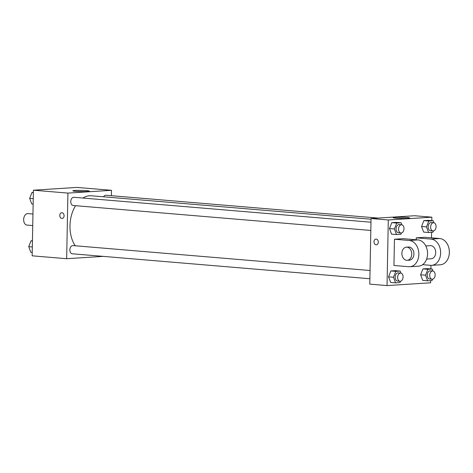 <?xml version="1.0" encoding="UTF-8"?>
<svg xmlns="http://www.w3.org/2000/svg" width="473" height="473" viewBox="0 0 473 473"><rect width="100%" height="100%" fill="white"/><g stroke="black" fill="none" stroke-linecap="round" stroke-linejoin="round"><path stroke-width="0.71" d="M32.956 214.027L27.942 213.607A5.759 3.796 94.8 0 0 23.65 219.584A5.759 3.796 94.8 0 0 26.985 225.083L32.732 225.562M103.209 256.378L66.658 258.707L32.152 255.816L33.412 190.199L76.993 187.42L111.492 190.317L111.392 195.704M75.562 205.69A28.823 19.009 94.8 0 0 69.986 225.727A28.823 19.009 94.8 0 0 75.242 245.777M371.033 219.236L91.484 195.792A28.823 19.009 94.8 0 0 82.864 198.045M66.658 258.707L67.917 193.096L111.492 190.317M378.069 218.071L105.917 195.243A4.115 2.714 94.8 0 0 103.557 196.803M370.046 270.503L72.919 245.582A4.115 2.714 94.8 0 0 69.85 249.856A4.115 2.714 94.8 0 0 72.233 253.776L369.886 278.745M370.814 230.452L73.155 205.489A4.115 2.714 -85.2 0 1 70.796 201.161A4.115 2.714 -85.2 0 1 73.847 197.288L370.974 222.209M67.917 193.096L33.412 190.199M75.615 191.329A8.254 0.603 -178.9 0 1 72.83 190.82A8.254 0.603 -178.9 0 1 81.09 190.377A8.254 0.603 -178.9 0 1 89.332 191.139A8.254 0.603 -178.9 0 1 84.466 191.595A8.254 0.603 -178.9 0 1 75.615 191.329M64.092 215.777A2.879 2.152 86.4 0 1 62.117 218.467A2.879 2.152 86.4 0 1 59.787 215.729A2.879 2.152 86.4 0 1 61.75 212.72A2.879 2.152 86.4 0 1 64.092 215.777M62.117 218.467A2.879 2.152 86.4 0 1 59.787 215.729A2.879 2.152 86.4 0 1 61.756 212.72M430.655 280.607L430.613 282.801L387.038 285.58L369.785 284.131L371.045 218.52L414.62 215.741L431.873 217.184L431.808 220.631M33.145 204.076L31.756 203.964L29.669 198.364L31.981 192.481L33.37 192.393M33.252 198.66L29.669 198.364M33.37 192.594L31.981 192.481M32.217 252.369L30.834 252.257L28.741 246.652L31.052 240.775L32.442 240.68M32.324 246.953L28.741 246.652M32.442 240.887L31.052 240.775M401.423 232.953L400.903 234.271L396.498 234.555L394.405 228.956L396.717 223.073L401.122 222.789L401.879 224.823M401.618 224.781L399.153 224.574A4.115 2.714 94.8 0 0 396.084 228.849A4.115 2.714 94.8 0 0 398.467 232.769L400.933 232.976A4.115 2.714 94.8 0 0 403.977 229.103A4.115 2.714 94.8 0 0 401.618 224.781A4.115 2.714 94.8 0 0 398.55 229.05A4.115 2.714 94.8 0 0 400.933 232.976M396.498 234.555L391.567 234.141L389.48 228.542L391.792 222.659L396.191 222.375L401.122 222.789M394.405 228.956L389.48 228.542L391.792 222.659L396.191 222.375M396.717 223.073L391.792 222.659M433.493 230.907L432.972 232.225L428.573 232.509L426.48 226.91L428.792 221.027L433.197 220.743L433.954 222.777M433.694 222.736L431.228 222.529A4.115 2.714 94.8 0 0 428.16 226.804A4.115 2.714 94.8 0 0 430.542 230.723L433.002 230.93A4.115 2.714 94.8 0 0 436.053 227.064A4.115 2.714 94.8 0 0 433.694 222.736A4.115 2.714 94.8 0 0 430.625 227.01A4.115 2.714 94.8 0 0 433.002 230.93M428.573 232.509L423.642 232.095L421.549 226.496L423.861 220.613L428.266 220.335L433.197 220.743M426.48 226.91L421.549 226.496L423.861 220.613L428.266 220.335M428.792 221.027L423.861 220.613M400.495 281.246L399.975 282.564L395.57 282.848L393.483 277.243L395.795 271.366L400.193 271.082L400.956 273.116M400.69 273.075L398.225 272.868A4.115 2.714 94.8 0 0 395.162 277.137A4.115 2.714 94.8 0 0 397.539 281.063L400.004 281.269A4.115 2.714 94.8 0 0 403.049 277.397A4.115 2.714 94.8 0 0 400.69 273.075A4.115 2.714 94.8 0 0 397.622 277.344A4.115 2.714 94.8 0 0 400.004 281.269M395.57 282.848L390.645 282.434L388.552 276.829L390.864 270.952L395.268 270.668L400.193 271.082M393.483 277.243L388.552 276.829L390.864 270.952L395.268 270.668M395.795 271.366L390.864 270.952M432.564 279.2L432.05 280.519L427.645 280.802L425.552 275.197L427.864 269.32L432.269 269.036L433.026 271.07M432.765 271.029L430.3 270.822A4.115 2.714 94.8 0 0 427.231 275.091A4.115 2.714 94.8 0 0 429.614 279.017L432.08 279.224A4.115 2.714 94.8 0 0 435.125 275.351A4.115 2.714 94.8 0 0 432.765 271.029A4.115 2.714 94.8 0 0 429.697 275.298A4.115 2.714 94.8 0 0 432.08 279.224M427.645 280.802L422.714 280.388L420.627 274.789L422.939 268.906L427.338 268.623L432.269 269.036M425.552 275.197L420.627 274.789L422.939 268.906L427.338 268.623M427.864 269.32L422.939 268.906M375.964 239.072A2.879 2.152 -93.6 0 0 373.989 241.928A2.879 2.152 -93.6 0 0 376.088 244.819A2.879 2.152 -93.6 0 0 376.331 244.819A2.879 2.152 86.4 0 1 376.088 244.819A2.879 2.152 86.4 0 1 373.989 241.928A2.879 2.152 86.4 0 1 375.958 239.072A2.879 2.152 86.4 0 1 378.294 241.809A2.879 2.152 86.4 0 1 376.325 244.819M387.038 285.58L388.298 219.963L371.045 218.52L414.62 215.741M369.785 284.131L371.045 218.52M406.922 217.503A8.254 0.603 -178.9 0 1 409.707 218.012A8.254 0.603 -178.9 0 1 401.447 218.455A8.254 0.603 -178.9 0 1 393.211 217.692A8.254 0.603 -178.9 0 1 398.077 217.237A8.254 0.603 -178.9 0 1 406.922 217.503M388.298 219.963L431.873 217.184M431.583 232.32L431.477 237.836M430.95 265.353L430.879 268.924M422.714 280.388L420.627 274.789M423.642 232.095L421.549 226.496M391.567 234.141L389.48 228.542M390.645 282.434L388.552 276.829M416.205 239.77L416.246 237.842L424.961 237.286L439.748 238.528A13.161 9.844 86.4 0 1 449.35 251.748A13.161 9.844 86.4 0 1 440.333 264.785L431.613 265.341A13.161 9.844 86.4 0 1 430.525 265.329L422.631 264.667M393.95 265.477L394.452 239.232L409.24 240.473A13.161 9.844 86.4 0 1 418.847 253.694A13.161 9.844 86.4 0 1 409.825 266.731A13.161 9.844 86.4 0 1 408.737 266.719L393.95 265.477M409.825 266.731L418.54 266.175A13.161 9.844 -93.6 0 0 427.562 253.138A13.161 9.844 -93.6 0 0 417.955 239.917L403.167 238.676L394.452 239.232M425.795 245.93L430.359 245.641A6.581 4.925 86.4 0 1 435.704 252.617A6.581 4.925 86.4 0 1 431.199 258.772L426.634 259.062M439.748 238.528L431.027 239.084L416.246 237.842M431.027 239.084A13.161 9.844 86.4 0 1 440.635 252.304A13.161 9.844 86.4 0 1 431.613 265.341M406.39 247.166L408.571 247.03A6.581 4.925 86.4 0 1 413.916 254.007A6.581 4.925 86.4 0 1 409.405 260.162L407.229 260.304A6.581 4.925 86.4 0 1 401.896 254.048A6.581 4.925 86.4 0 1 406.39 247.166A6.581 4.925 86.4 0 1 411.741 254.149A6.581 4.925 86.4 0 1 407.229 260.304M417.955 239.917L409.24 240.473"/></g></svg>
